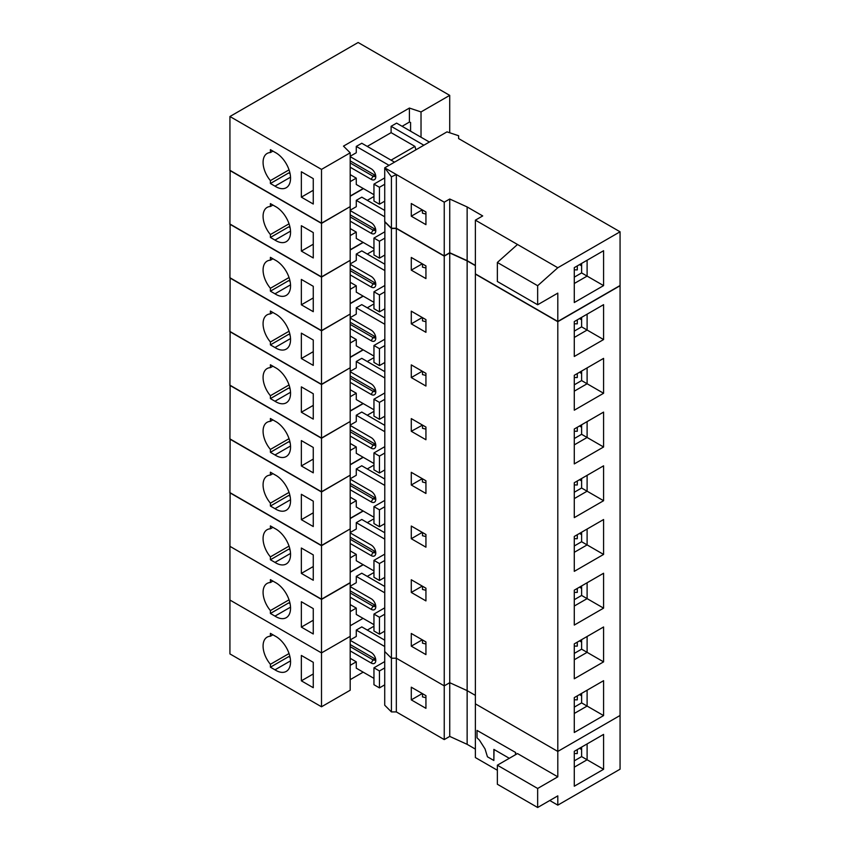<?xml version="1.0" encoding="UTF-8"?>
<svg xmlns="http://www.w3.org/2000/svg" width="850" height="850" viewBox="0 0 850 850"><rect width="100%" height="100%" fill="white"/><g stroke="black" fill="none" stroke-linecap="round" stroke-linejoin="round"><path stroke-width="1.27" d="M384.721 640.178L361.803 626.896L356.267 630.094L384.721 646.521M557.802 776.836L537.657 788.471L497.356 765.202L517.501 753.567L557.802 776.836L557.802 751.432L620.064 715.477L620.064 769.197L557.802 805.141L549.769 800.509M384.869 221.68L384.721 651.504L391.425 658.208L396.334 658.208L444.242 685.865L396.334 658.208L396.334 228.469L444.242 256.126L449.735 252.96L467.139 260.886L475.384 265.646M475.384 749.105L467.139 744.345L467.139 690.625L475.384 695.385L467.139 690.625L449.735 682.699L444.242 685.865L444.242 256.126M557.802 321.693L620.064 285.738L620.064 715.477L557.802 751.432L557.802 321.693L475.384 274.104L475.384 703.843L557.802 751.432L475.384 703.843L475.384 757.562L497.356 770.249M384.721 221.765L391.425 228.469L391.425 658.208L384.721 651.504L384.721 705.224L391.425 711.918L396.334 711.918L444.242 739.585L444.242 685.865L449.735 682.699L449.735 252.96M467.139 744.345L449.735 736.408L444.242 739.585M537.657 788.471L537.657 807.5L557.802 795.866L557.802 805.141M515.674 752.516L477.031 730.416L515.674 752.516L515.674 754.63M494.041 749.487L493.861 760.484L493.861 749.381L509.309 758.306M449.735 736.408L449.735 682.699L467.139 690.625L467.139 260.886M396.334 711.918L396.334 658.208L391.425 658.208L391.425 711.918M411.283 687.193L425.935 695.651L425.935 708.337L411.283 699.879L411.283 687.193M603.585 734.4L603.585 769.303L574.281 786.218L574.281 751.326L603.585 734.4L587.106 743.92L587.106 759.783L574.281 767.178M581.612 749.551L579.519 748.298M477.031 730.416L477.031 737.821L479.432 740.127L485.042 748.924L487.443 756.787L493.861 760.484M515.493 754.736L515.493 752.622M497.356 765.202L497.356 784.242L537.657 807.5M422.227 693.558L411.283 699.879M603.585 769.303L581.612 756.606L574.281 760.835M373.957 678.374L356.267 668.164L356.267 661.821L350.189 665.327M363.184 672.148L350.189 679.66M367.253 630.094L373.957 626.227M363.046 618.354L350.189 625.781L363.046 618.354M356.267 630.094L356.267 636.438L350.189 639.944M581.612 747.097L581.612 756.606M350.189 640.326L371.206 652.471A6.471 3.74 60 0 1 375.785 660.397A6.471 3.74 60 0 1 371.206 663.043L373.044 659.866A3.889 2.242 60 0 0 374.988 660.057A3.889 2.242 60 0 0 375.668 659.133A3.889 2.242 60 0 1 374.871 658.814L373.044 659.866L350.189 646.669M350.189 644.555L374.871 658.814M384.721 667.93L379.451 670.969L379.451 687.894L373.957 684.718L373.957 667.803L384.721 661.587M384.721 684.845L379.451 687.894M574.281 753.504A41.438 23.927 180 0 0 577.288 753.567L577.288 749.583M230.127 546.444L321.502 599.42L350.189 582.866L350.189 636.352L321.502 652.917L350.189 636.352L350.189 690.232L321.502 706.786L229.936 653.916L229.936 600.047L321.502 652.917L321.502 706.786M301.357 680.829L313.267 687.703L313.267 662.32L301.357 655.446L301.357 680.829L313.267 673.954M350.189 658.304L356.267 661.821M371.206 663.043L350.189 650.909M379.451 670.969L373.957 667.803M270.406 667.186L270.406 664.296A19.422 11.22 60 0 1 267.102 637.149A19.422 11.22 60 0 1 270.406 636.246L270.406 633.346L274.986 635.991A20.761 11.985 -120 0 1 289.255 654.192A20.761 11.985 -120 0 1 286.259 671.404A20.761 11.985 -120 0 1 274.986 669.832L270.406 667.186L288.724 656.614L290.084 657.401M422.493 693.664L422.493 696.883L425.935 697.733M270.406 636.246L272.914 634.791M290.53 660.864L274.986 669.832M270.406 664.296L289.043 653.544M313.267 178.638L301.357 171.764L301.357 197.147L313.267 204.021L313.267 178.638M389.034 165.325L356.267 146.413L356.267 152.756L350.189 156.262M350.189 152.83L321.502 169.394L229.936 116.514L229.936 170.308L321.502 223.178L350.189 206.614L350.189 152.83L343.485 146.126L409.413 108.056L421.026 111.934L449.714 95.37L449.714 132.77M229.936 116.514L358.137 42.5L449.714 95.37M574.281 269.822A41.438 23.927 180 0 0 577.288 269.886L577.288 265.901M350.189 196.042L363.237 188.509M350.189 181.645L356.267 178.139L350.189 174.622M301.357 197.147L313.267 190.273M384.721 201.163L379.451 204.212L373.957 201.036L373.957 184.121L384.721 177.905M384.721 184.248L379.451 187.287L373.957 184.121M350.189 160.873L374.871 175.132A3.889 2.242 60 0 0 375.668 175.451A3.889 2.242 60 0 1 374.988 176.375A3.889 2.242 60 0 1 373.044 176.184L350.189 162.988M379.451 187.287L379.451 204.212M409.413 108.056L409.413 122.071L410.582 122.453L410.582 131.197M421.026 137.232L421.026 111.934M422.227 209.833L422.493 213.191L425.935 214.051M350.189 156.644L371.206 168.789A6.471 3.74 60 0 1 375.785 176.715A6.471 3.74 60 0 1 371.206 179.361L350.189 167.227M321.502 169.394L321.502 223.178M270.406 152.554A19.422 11.22 60 0 0 267.102 153.468A19.422 11.22 60 0 0 270.406 180.614L270.406 183.504L274.986 186.15A20.761 11.985 -120 0 0 286.259 187.722A20.761 11.985 -120 0 0 289.255 170.51A20.761 11.985 -120 0 0 274.986 152.309L270.406 149.664L270.406 152.554L272.914 151.109M270.406 183.504L288.724 172.933L290.084 173.719M270.406 180.614L289.043 169.851M274.986 186.15L290.53 177.172M356.267 178.139L356.267 184.482L373.957 194.692M356.267 146.413L361.803 143.257M415.916 149.812L414.917 146.391L391.106 132.643L367.253 146.413M391.064 160.161L414.917 146.391M402.092 126.299L409.413 122.071M361.76 143.236L394.527 162.159M581.612 263.404L581.612 272.924L574.281 277.153M581.612 265.869L579.519 264.616M423.874 145.222L391.106 126.299L396.599 123.123L429.367 142.046M391.106 126.299L391.106 132.643M581.612 272.924L587.106 276.101L574.281 283.496M603.585 250.718L587.106 260.238L587.106 276.101L603.585 285.611L574.281 302.536L574.281 267.644L603.585 250.718L603.585 285.611M411.283 203.511L425.935 211.969L425.935 224.655L411.283 216.197L411.283 203.511M422.227 209.876L411.283 216.197M497.356 262.459L517.501 244.481L557.802 267.75L537.657 285.717L497.356 262.459L497.356 281.488L537.657 304.757L557.802 293.123L557.802 321.459L620.064 285.515L620.064 231.795L458.607 138.571L458.607 135.734L446.994 131.867L384.721 167.822L384.721 221.542L391.425 228.236L396.334 228.236L396.334 174.526L391.425 176.843L391.425 228.236M537.657 285.717L537.657 304.757M391.425 176.843L384.721 167.822L444.242 202.183L444.242 255.903L396.334 228.236M475.384 265.423L467.139 260.663L449.735 252.726L449.735 199.017L444.242 202.183M449.735 252.726L444.242 255.903M467.139 260.663L467.139 206.943L449.735 199.017M517.501 244.481L475.384 220.161L482.704 215.932L467.139 206.943M475.384 220.161L475.384 273.881L557.802 321.459M557.802 267.75L620.064 231.795M411.283 633.473L425.935 641.931L425.935 654.617L411.283 646.159L411.283 633.473M411.283 579.753L425.935 588.211L425.935 600.907L411.283 592.439L411.283 579.753M411.283 526.033L425.935 534.501L425.935 547.188L411.283 538.73L411.283 526.033M411.283 472.324L425.935 480.781L425.935 493.467L411.283 485.01L411.283 472.324M411.283 418.604L425.935 427.061L425.935 439.748L411.283 431.29L411.283 418.604M411.283 364.884L425.935 373.341L425.935 386.038L411.283 377.57L411.283 364.884M411.283 311.164L425.935 319.632L425.935 332.318L411.283 323.861L411.283 311.164M411.283 257.454L425.935 265.912L425.935 278.598L411.283 270.141L411.283 257.454M391.425 228.469L396.334 228.469M603.585 680.691L603.585 715.583L574.281 732.498L574.281 697.606L603.585 680.691L587.106 690.2L587.106 706.063L574.281 713.469M603.585 626.971L603.585 661.863L574.281 678.778L574.281 643.886L603.585 626.971L587.106 636.491L587.106 652.343L574.281 659.749M603.585 573.251L603.585 608.143L574.281 625.069L574.281 590.166L603.585 573.251L587.106 582.771L587.106 598.634L574.281 606.029M603.585 519.531L603.585 554.434L574.281 571.349L574.281 536.456L603.585 519.531L587.106 529.051L587.106 544.914L574.281 552.319M603.585 465.821L603.585 500.714L574.281 517.629L574.281 482.736L603.585 465.821L587.106 475.331L587.106 491.194L574.281 498.599M603.585 412.101L603.585 446.994L574.281 463.909L574.281 429.016L603.585 412.101L587.106 421.621L587.106 437.474L574.281 444.879M603.585 358.381L603.585 393.274L574.281 410.199L574.281 375.296L603.585 358.381L587.106 367.901L587.106 383.764L574.281 391.159M603.585 304.661L603.585 339.564L574.281 356.479L574.281 321.587L603.585 304.661L587.106 314.181L587.106 330.044L574.281 337.45M581.612 695.831L579.519 694.577M384.721 586.457L361.76 573.208L356.267 576.374L384.721 592.801M422.227 639.838L411.283 646.159M603.585 715.583L581.612 702.897L574.281 707.126M373.957 624.654L356.267 614.444L356.267 608.101L350.189 611.607M367.253 576.374L373.957 572.507M350.189 572.294L363.237 564.751M356.267 576.374L356.267 582.718L350.189 586.234M581.612 693.377L581.612 702.897M350.189 586.617L371.206 598.751A6.471 3.74 60 0 1 375.785 606.677A6.471 3.74 60 0 1 371.206 609.322L373.044 606.156A3.889 2.242 60 0 0 374.988 606.347A3.889 2.242 60 0 0 375.668 605.423A3.889 2.242 60 0 1 374.871 605.094L373.044 606.156L350.189 592.96M350.189 590.846L374.871 605.094M384.721 614.21L379.451 617.259L379.451 634.174L373.957 630.997L373.957 614.082L384.721 607.867M384.721 631.125L379.451 634.174M301.357 627.109L313.267 633.983L313.267 608.611L301.357 601.736L301.357 627.109L313.267 620.234M350.189 604.584L356.267 608.101M371.206 609.322L350.189 597.189M321.502 599.42L321.502 652.917L229.936 600.047L229.936 546.55M574.281 699.784A41.438 23.927 180 0 0 577.288 699.847L577.288 695.863M379.451 617.259L373.957 614.082M270.406 582.526A19.422 11.22 60 0 0 267.102 583.429A19.422 11.22 60 0 0 270.406 610.576L270.406 613.466L274.986 616.112A20.761 11.985 -120 0 0 286.259 617.684A20.761 11.985 -120 0 0 289.255 600.482A20.761 11.985 -120 0 0 274.986 582.282L270.406 579.636L270.406 582.526L272.914 581.081M422.493 639.944L422.493 643.163L425.935 644.013M270.406 613.466L288.724 602.894L290.084 603.691M270.406 610.576L289.043 599.824M274.986 616.112L290.53 607.144M290.53 553.424L274.986 562.403L270.406 559.757L288.724 549.174L290.084 549.971M270.406 559.757L270.406 556.867L289.043 546.104M270.406 556.867A19.422 11.22 60 0 1 267.102 529.709A19.422 11.22 60 0 1 270.406 528.806L272.914 527.361M270.406 528.806L270.406 525.916L274.986 528.562A20.761 11.985 -120 0 1 289.255 546.763A20.761 11.985 -120 0 1 286.259 563.964A20.761 11.985 -120 0 1 274.986 562.403M373.957 560.362L373.957 577.288L379.451 580.454L379.451 563.539L373.957 560.362L384.721 554.147M574.281 646.064A41.438 23.927 180 0 0 577.288 646.128L577.288 642.154M230.127 492.724L229.936 546.327L321.502 599.197L321.502 545.711L350.041 528.997M350.189 532.897L371.206 545.031A6.471 3.74 60 0 1 375.785 552.968A6.471 3.74 60 0 1 371.206 555.602L350.189 543.469M350.189 537.126L374.871 551.374A3.889 2.242 60 0 0 375.668 551.703A3.889 2.242 60 0 1 374.988 552.628A3.889 2.242 60 0 1 373.044 552.436L350.189 539.24M422.493 586.224L422.493 589.443L425.935 590.293M229.936 492.83L321.502 545.711M313.267 554.891L301.357 548.016L301.357 573.399L313.267 580.263L313.267 554.891M301.357 573.399L313.267 566.525M350.189 529.146L350.189 582.633L321.502 599.197M384.721 560.49L379.451 563.539M384.721 577.416L379.451 580.454M350.189 518.574L363.237 511.031M384.721 532.737L361.803 519.467L356.267 522.654L356.267 529.008L350.189 532.514M363.046 564.644L350.189 572.061M350.189 550.874L356.267 554.381L356.267 560.724L373.957 570.934M356.267 522.654L384.721 539.091M350.189 557.898L356.267 554.381M581.612 639.657L581.612 649.177L603.585 661.863M581.612 649.177L574.281 653.406M581.612 642.111L579.519 640.868M367.253 522.654L373.957 518.787M422.227 586.117L411.283 592.439M290.53 499.704L274.986 508.683L270.406 506.037L288.724 495.465L290.084 496.251M270.406 506.037L270.406 503.147L289.043 492.384M270.406 503.147A19.422 11.22 60 0 1 267.102 476A19.422 11.22 60 0 1 270.406 475.086L272.914 473.641M270.406 475.086L270.406 472.196L274.986 474.842A20.761 11.985 -120 0 1 289.255 493.043A20.761 11.985 -120 0 1 286.259 510.255A20.761 11.985 -120 0 1 274.986 508.683M373.957 506.642L373.957 523.568L379.451 526.734L379.451 509.819L373.957 506.642L384.721 500.438M574.281 592.344A41.438 23.927 180 0 0 577.288 592.407L577.288 588.434M230.127 439.004L229.936 492.607L321.502 545.477L321.502 491.991L350.041 475.288M350.189 479.177L371.206 491.311A6.471 3.74 60 0 1 375.785 499.248A6.471 3.74 60 0 1 371.206 501.893L350.189 489.749M350.189 483.406L374.871 497.664A3.889 2.242 60 0 0 375.668 497.983A3.889 2.242 60 0 1 374.988 498.908A3.889 2.242 60 0 1 373.044 498.716L350.189 485.52M422.493 532.514L422.493 535.723L425.935 536.573M229.936 439.121L321.502 491.991M313.267 501.171L301.357 494.296L301.357 519.679L313.267 526.554L313.267 501.171M301.357 519.679L313.267 512.805M350.189 475.426L350.189 528.923L321.502 545.477M384.721 506.781L379.451 509.819M384.721 523.696L379.451 526.734M350.189 464.854L363.237 457.321M384.721 479.028L361.76 465.768L356.267 468.945L356.267 475.288L350.189 478.794M363.046 510.924L350.189 518.341M350.189 497.154L356.267 500.661L356.267 507.014L373.957 517.225M356.267 468.945L384.721 485.371M350.189 504.178L356.267 500.661M581.612 585.937L581.612 595.457L603.585 608.143M581.612 595.457L574.281 599.686M581.612 588.402L579.519 587.148M367.253 468.945L373.957 465.078M422.227 532.408L411.283 538.73M290.53 445.995L274.986 454.962L270.406 452.317L288.724 441.745L290.084 442.531M270.406 452.317L270.406 449.427L289.043 438.674M270.406 449.427A19.422 11.22 60 0 1 267.102 422.28A19.422 11.22 60 0 1 270.406 421.377L272.914 419.932M270.406 421.377L270.406 418.487L274.986 421.122A20.761 11.985 -120 0 1 289.255 439.322A20.761 11.985 -120 0 1 286.259 456.535A20.761 11.985 -120 0 1 274.986 454.962M373.957 452.933L373.957 469.848L379.451 473.025L379.451 456.099L373.957 452.933L384.721 446.717M574.281 538.634A41.438 23.927 180 0 0 577.288 538.698L577.288 534.714M230.127 385.284L229.936 438.887L321.502 491.757L321.502 438.271L350.041 421.568M350.189 425.457L371.206 437.601A6.471 3.74 60 0 1 375.785 445.527A6.471 3.74 60 0 1 371.206 448.173L350.189 436.039M350.189 429.686L374.871 443.944A3.889 2.242 60 0 0 375.668 444.263A3.889 2.242 60 0 1 374.988 445.188A3.889 2.242 60 0 1 373.044 444.996L350.189 431.811M422.227 478.646L422.493 482.014L425.935 482.864M229.936 385.401L321.502 438.271M313.267 447.451L301.357 440.587L301.357 465.959L313.267 472.834L313.267 447.451M301.357 465.959L313.267 459.085M350.189 421.717L350.189 475.203L321.502 491.757M384.721 453.061L379.451 456.099M384.721 469.976L379.451 473.025M350.189 411.134L363.237 403.601M384.721 425.308L361.76 412.048L356.267 415.225L356.267 421.568L350.189 425.085M363.046 457.204L350.189 464.631M350.189 443.434L356.267 446.951L356.267 453.294L373.957 463.505M356.267 415.225L384.721 431.651M350.189 450.457L356.267 446.951M581.612 532.227L581.612 541.737L603.585 554.434M581.612 541.737L574.281 545.966M581.612 534.682L579.519 533.428M367.253 415.225L373.957 411.358M422.227 478.688L411.283 485.01M290.53 392.275L274.986 401.243L270.406 398.608L288.724 388.025L290.084 388.822M270.406 398.608L270.406 395.707L289.043 384.954M270.406 395.707A19.422 11.22 60 0 1 267.102 368.56A19.422 11.22 60 0 1 270.406 367.657L272.914 366.212M270.406 367.657L270.406 364.767L274.986 367.413A20.761 11.985 -120 0 1 289.255 385.613A20.761 11.985 -120 0 1 286.259 402.815A20.761 11.985 -120 0 1 274.986 401.243M373.957 399.213L373.957 416.128L379.451 419.305L379.451 402.39L373.957 399.213L384.721 392.998M574.281 484.914A41.438 23.927 180 0 0 577.288 484.978L577.288 480.994M230.127 331.574L229.936 385.178L321.502 438.047L321.502 384.551L350.041 367.848M350.189 371.748L371.206 383.881A6.471 3.74 60 0 1 375.785 391.808A6.471 3.74 60 0 1 371.206 394.453L350.189 382.319M350.189 375.976L374.871 390.224A3.889 2.242 60 0 0 375.668 390.554A3.889 2.242 60 0 1 374.988 391.478A3.889 2.242 60 0 1 373.044 391.287L350.189 378.091M422.493 425.074L422.493 428.294L425.935 429.144M229.936 331.681L321.502 384.551M313.267 393.741L301.357 386.867L301.357 412.239L313.267 419.114L313.267 393.741M301.357 412.239L313.267 405.365M350.189 367.997L350.189 421.483L321.502 438.047M384.721 399.341L379.451 402.39M384.721 416.266L379.451 419.305M350.189 357.425L363.237 349.881M384.721 371.588L361.76 358.339L356.267 361.505L356.267 367.848L350.189 371.365M363.046 403.484L350.189 410.911M350.189 389.725L356.267 393.231L356.267 399.574L373.957 409.785M356.267 361.505L384.721 377.931M350.189 396.737L356.267 393.231M581.612 478.507L581.612 488.027L603.585 500.714M581.612 488.027L574.281 492.256M581.612 480.962L579.519 479.719M367.253 361.505L373.957 357.638M411.283 431.29L422.493 425.117M290.53 338.555L274.986 347.533L270.406 344.888L288.724 334.316L290.084 335.102M270.406 344.888L270.406 341.998L289.043 331.234M270.406 341.998A19.422 11.22 60 0 1 267.102 314.84A19.422 11.22 60 0 1 270.406 313.937L272.914 312.492M270.406 313.937L270.406 311.047L274.986 313.692A20.761 11.985 -120 0 1 289.255 331.893A20.761 11.985 -120 0 1 286.259 349.106A20.761 11.985 -120 0 1 274.986 347.533M373.957 345.493L373.957 362.419L379.451 365.585L379.451 348.67L373.957 345.493L384.721 339.277M574.281 431.194A41.438 23.927 180 0 0 577.288 431.258L577.288 427.284M230.127 277.854L229.936 331.457L321.502 384.328L321.502 330.841L350.041 314.128M350.189 318.027L371.206 330.161A6.471 3.74 60 0 1 375.785 338.098A6.471 3.74 60 0 1 371.206 340.733L350.189 328.599M350.189 322.256L374.871 336.504A3.889 2.242 60 0 0 375.668 336.834A3.889 2.242 60 0 1 374.988 337.758A3.889 2.242 60 0 1 373.044 337.567L350.189 324.371M422.493 371.365L422.493 374.574L425.935 375.424M229.936 277.971L321.502 330.841M313.267 340.021L301.357 333.147L301.357 358.53L313.267 365.394L313.267 340.021M301.357 358.53L313.267 351.656M350.189 314.277L350.189 367.763L321.502 384.328M384.721 345.621L379.451 348.67M384.721 362.546L379.451 365.585M350.189 303.705L363.237 296.172M384.721 317.879L361.76 304.619L356.267 307.796L356.267 314.139L350.189 317.645M363.046 349.775L350.189 357.191M350.189 336.005L356.267 339.511L356.267 345.854L373.957 356.076M356.267 307.796L384.721 324.222M350.189 343.028L356.267 339.511M581.612 424.788L581.612 434.308L603.585 446.994M581.612 434.308L574.281 438.536M581.612 427.252L579.519 425.999M367.253 307.796L373.957 303.918M422.227 371.248L411.283 377.57M290.53 284.835L274.986 293.813L270.406 291.168L288.724 280.596L290.084 281.382M270.406 291.168L270.406 288.277L289.043 277.514M270.406 288.277A19.422 11.22 60 0 1 267.102 261.131A19.422 11.22 60 0 1 270.406 260.217L272.914 258.772M270.406 260.217L270.406 257.327L274.986 259.973A20.761 11.985 -120 0 1 289.255 278.173A20.761 11.985 -120 0 1 286.259 295.386A20.761 11.985 -120 0 1 274.986 293.813M373.957 291.784L373.957 308.699L379.451 311.865L379.451 294.95L373.957 291.784L384.721 285.568M574.281 377.474A41.438 23.927 180 0 0 577.288 377.538L577.288 373.564M230.127 224.134L229.936 277.737L321.502 330.608L321.502 277.121L350.041 260.419M350.189 264.308L371.206 276.441A6.471 3.74 60 0 1 375.785 284.378A6.471 3.74 60 0 1 371.206 287.024L350.189 274.879M350.189 268.536L374.871 282.795A3.889 2.242 60 0 0 375.668 283.114A3.889 2.242 60 0 1 374.988 284.038A3.889 2.242 60 0 1 373.044 283.847L350.189 270.651M422.493 317.645L422.493 320.854L425.935 321.704M229.936 224.251L321.502 277.121M313.267 286.301L301.357 279.427L301.357 304.81L313.267 311.684L313.267 286.301M301.357 304.81L313.267 297.936M350.189 260.557L350.189 314.054L321.502 330.608M384.721 291.911L379.451 294.95M384.721 308.826L379.451 311.865M350.189 249.985L363.237 242.452M384.721 264.159L361.803 250.877L356.267 254.076L356.267 260.419L350.189 263.925M363.046 296.055L350.189 303.471M350.189 282.285L356.267 285.791L356.267 292.145L373.957 302.356M356.267 254.076L384.721 270.502M350.189 289.308L356.267 285.791M581.612 371.067L581.612 380.587L603.585 393.274M581.612 380.587L574.281 384.816M581.612 373.533L579.519 372.279M367.253 254.076L373.957 250.208M422.227 317.539L411.283 323.861M290.53 231.126L274.986 240.093L270.406 237.447L288.724 226.876L290.084 227.662M270.406 237.447L270.406 234.558L289.043 223.805M270.406 234.558A19.422 11.22 60 0 1 267.102 207.411A19.422 11.22 60 0 1 270.406 206.508L272.914 205.062M270.406 206.508L270.406 203.617L274.986 206.252A20.761 11.985 -120 0 1 289.255 224.464A20.761 11.985 -120 0 1 286.259 241.666A20.761 11.985 -120 0 1 274.986 240.093M373.957 238.064L373.957 254.979L379.451 258.156L379.451 241.23L373.957 238.064L384.721 231.848M574.281 323.765A41.438 23.927 180 0 0 577.288 323.829L577.288 319.844M230.127 170.414L229.936 224.018L321.502 276.888L321.502 223.401L350.041 206.699M350.189 210.587L371.206 222.732A6.471 3.74 60 0 1 375.785 230.658A6.471 3.74 60 0 1 371.206 233.304L350.189 221.17M350.189 214.827L374.871 229.075A3.889 2.242 60 0 0 375.668 229.394A3.889 2.242 60 0 1 374.988 230.329A3.889 2.242 60 0 1 373.044 230.127L350.189 216.941M422.493 263.925L422.493 267.144L425.935 267.994M229.936 170.531L321.502 223.401M313.267 232.581L301.357 225.718L301.357 251.09L313.267 257.964L313.267 232.581M301.357 251.09L313.267 244.216M350.189 206.847L350.189 260.334L321.502 276.888M384.721 238.191L379.451 241.23M384.721 255.106L379.451 258.156M350.189 196.265L363.439 188.615M384.721 210.439L361.803 197.168L356.267 200.356L356.267 206.699L350.189 210.216M363.046 242.335L350.189 249.762M350.189 228.565L356.267 232.082L356.267 238.425L373.957 248.636M356.267 200.356L384.721 216.782M350.189 235.588L356.267 232.082M581.612 317.358L581.612 326.868L603.585 339.564M581.612 326.868L574.281 331.096M581.612 319.812L579.519 318.559M367.253 200.356L373.957 196.488M422.227 263.819L411.283 270.141M374.871 175.132L373.044 176.184L371.206 179.361M371.206 555.602L373.044 552.436L374.871 551.374M371.206 501.893L373.044 498.716L374.871 497.664M371.206 448.173L373.044 444.996L374.871 443.944M371.206 394.453L373.044 391.287L374.871 390.224M371.206 340.733L373.044 337.567L374.871 336.504M371.206 287.024L373.044 283.847L374.871 282.795M371.206 233.304L373.044 230.127L374.871 229.075"/></g></svg>
